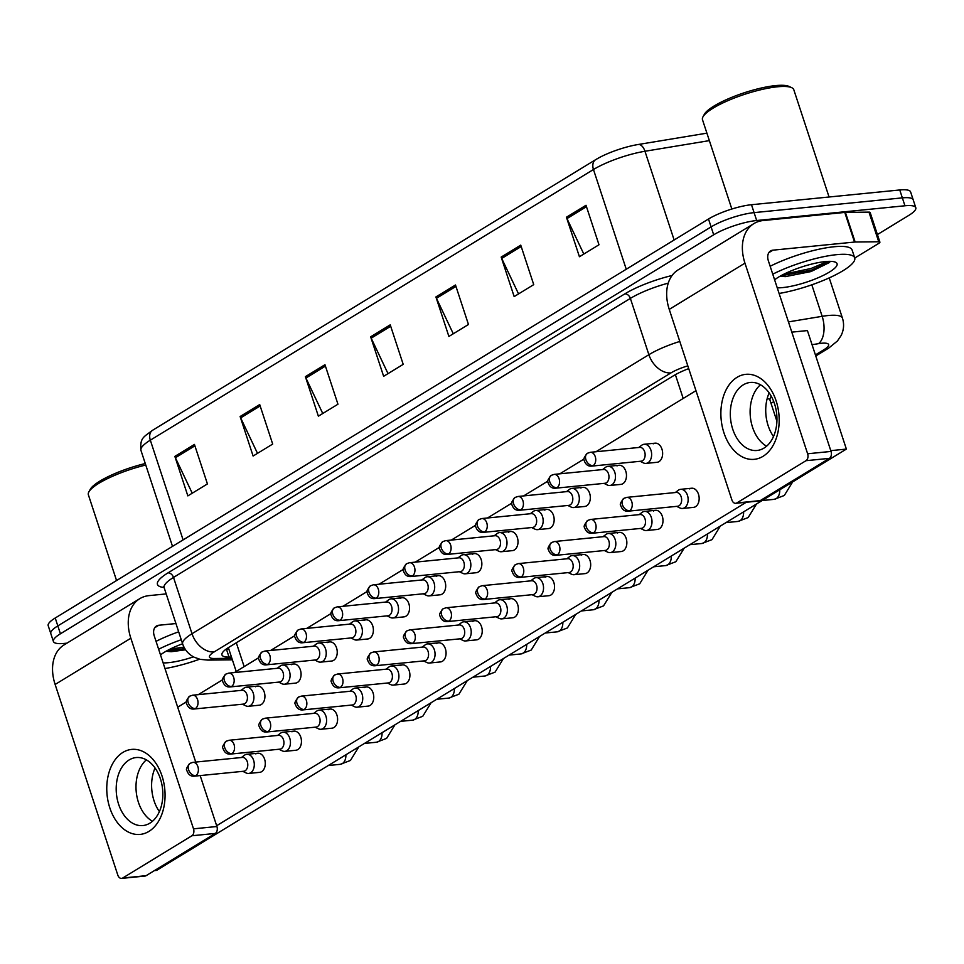 <?xml version="1.0" encoding="UTF-8"?>
<svg xmlns="http://www.w3.org/2000/svg" width="964" height="964" viewBox="0 0 964 964"><rect width="100%" height="100%" fill="white"/><g stroke="black" fill="none" stroke-linecap="round" stroke-linejoin="round"><path stroke-width="1.45" d="M771.007 403.314L773.767 401.627M66.938 643.157L64.251 643.422A32.041 7.314 -18.2 0 1 53.394 641.47A32.041 7.314 -18.2 0 1 60.419 633.794L713.685 234.806A32.041 7.314 -18.2 0 1 756.68 220.515L904.943 205.778L902.352 197.873A32.041 7.314 -18.2 0 1 913.197 199.825A32.041 7.314 -18.2 0 0 902.352 197.873L754.077 212.622L902.352 197.873L899.749 189.968A32.041 7.314 -18.2 0 1 910.606 191.92L915.8 207.73A32.041 7.314 -18.2 0 1 908.775 215.406L877.409 234.565M713.685 234.806L711.095 226.902A32.041 7.314 -18.2 0 1 754.077 212.622A32.041 7.314 -18.2 0 0 711.095 226.902L57.816 625.901L711.095 226.902L708.492 219.009A32.041 7.314 -18.2 0 1 751.486 204.717L899.749 189.968M53.394 641.47L50.803 633.577A32.041 7.314 -18.2 0 1 57.816 625.901A32.041 7.314 -18.2 0 0 50.803 633.577L48.2 625.672A32.041 7.314 -18.2 0 1 55.225 617.996L708.492 219.009M599.777 157.337L595.704 159.638A10.676 7.459 58.6 0 0 593.463 169.519L150.324 440.174A10.676 7.459 -121.4 0 1 152.553 430.293L595.704 159.638A10.676 7.459 58.6 0 1 595.969 159.482A35.029 8.001 -18.2 0 1 599.777 157.337A35.029 8.001 -18.2 0 1 638.204 144.504L706.913 133.153M520.741 245.133L533.731 284.633L514.161 296.599L501.172 257.087L520.741 245.133M586.004 205.272L598.993 244.772L579.424 256.737L566.434 217.225L586.004 205.272M324.964 364.705L337.954 404.217L318.373 416.171L305.383 376.671L324.964 364.705M259.702 404.567L272.692 444.067L253.11 456.032L240.12 416.52L259.702 404.567M194.439 444.428L207.429 483.928L187.847 495.894L174.858 456.382L194.439 444.428M455.49 284.995L468.468 324.494L448.899 336.448L435.909 296.948L455.49 284.995M390.227 324.844L403.205 364.356L383.636 376.309L370.646 336.81L390.227 324.844M388.022 373.634L371.188 338.171A8.543 5.965 -121.4 0 1 370.646 336.81M453.285 333.773L436.451 298.31A8.543 5.965 -121.4 0 1 435.909 296.948M192.234 493.207L175.4 457.743A8.543 5.965 -121.4 0 1 174.858 456.382M257.496 453.345L240.663 417.882A8.543 5.965 -121.4 0 1 240.12 416.52M322.759 413.484L305.925 378.033A8.543 5.965 -121.4 0 1 305.383 376.671M583.81 254.05L566.977 218.587A8.543 5.965 -121.4 0 1 566.434 217.225M518.548 293.912L501.714 258.448A8.543 5.965 -121.4 0 1 501.172 257.087M904.943 205.778A32.041 7.314 -18.2 0 1 915.8 207.73M688.718 368.609A32.041 7.314 161.8 0 0 673.306 375.876L228.974 647.254A32.041 7.314 161.8 0 0 221.949 654.93A32.041 7.314 161.8 0 0 229.034 657.099L231.468 657.074M228.866 649.17L226.444 649.206A32.041 7.314 -18.2 0 1 226.046 649.206M242.795 771.345L246.109 772.947A9.616 6.519 -95.7 0 0 248.688 773.441A9.616 6.519 -95.7 0 0 250.652 772.766A9.616 6.519 -95.7 0 0 253.604 760.283A9.616 6.519 -95.7 0 0 246.784 754.306A9.616 6.519 -95.7 0 0 244.808 754.981A9.616 6.519 -95.7 0 0 244.35 755.294L241.422 757.523M195.764 775.671A6.941 4.712 -95.7 0 1 194.342 776.165L243.735 771.248A6.941 4.712 -95.7 0 0 245.157 770.754A6.941 4.712 -95.7 0 0 247.29 761.753A6.941 4.712 -95.7 0 0 242.362 757.427L192.969 762.343L190.041 763.331A6.941 4.844 -121.4 0 0 188.583 769.754A6.941 4.844 58.6 0 0 195.764 775.671A6.941 4.712 -95.7 0 0 198.174 767.706A6.941 4.712 -95.7 0 0 192.969 762.343M242.434 704.202L245.748 705.805A9.616 6.519 -95.7 0 0 248.314 706.299A9.616 6.519 -95.7 0 0 253.243 693.152A9.616 6.519 -95.7 0 0 246.41 687.175A9.616 6.519 -95.7 0 0 243.988 688.163L241.06 690.393M195.403 708.54A6.941 4.712 -95.7 0 1 193.981 709.022L243.374 704.106A6.941 4.712 -95.7 0 0 244.796 703.624A6.941 4.712 -95.7 0 0 246.929 694.61A6.941 4.712 -95.7 0 0 242 690.296L192.607 695.213L189.667 696.189A6.941 4.844 -121.4 0 0 188.221 702.623A6.941 4.844 58.6 0 0 195.403 708.54A6.941 4.712 -95.7 0 0 197.813 700.563A6.941 4.712 -95.7 0 0 192.607 695.213M278.958 749.257L282.271 750.872A9.616 6.519 -95.7 0 0 284.838 751.354A9.616 6.519 -95.7 0 0 286.814 750.679A9.616 6.519 -95.7 0 0 289.766 738.207A9.616 6.519 -95.7 0 0 282.934 732.23A9.616 6.519 -95.7 0 0 280.97 732.905A9.616 6.519 -95.7 0 0 280.512 733.218L277.584 735.448M231.926 753.595A6.941 4.712 -95.7 0 1 230.492 754.077L279.897 749.161A6.941 4.712 -95.7 0 0 281.319 748.679A6.941 4.712 -95.7 0 0 283.452 739.665A6.941 4.712 -95.7 0 0 278.524 735.351L229.119 740.268L226.191 741.244A6.941 4.844 -121.4 0 0 224.733 747.678A6.941 4.844 58.6 0 0 231.926 753.595A6.941 4.712 -95.7 0 0 234.336 745.618A6.941 4.712 -95.7 0 0 229.119 740.268M315.108 727.181L318.421 728.784A9.616 6.519 -95.7 0 0 321 729.278A9.616 6.519 -95.7 0 0 322.964 728.603A9.616 6.519 -95.7 0 0 325.916 716.119A9.616 6.519 -95.7 0 0 319.096 710.143A9.616 6.519 -95.7 0 0 317.12 710.817A9.616 6.519 -95.7 0 0 316.662 711.131L313.734 713.36M268.076 731.507A6.941 4.712 -95.7 0 1 266.654 732.001L316.047 727.085A6.941 4.712 -95.7 0 0 317.469 726.591A6.941 4.712 -95.7 0 0 319.602 717.59A6.941 4.712 -95.7 0 0 314.674 713.264L265.281 718.18L262.353 719.168A6.941 4.844 -121.4 0 0 260.895 725.591A6.941 4.844 58.6 0 0 268.076 731.507A6.941 4.712 -95.7 0 0 270.486 723.542A6.941 4.712 -95.7 0 0 265.281 718.18M351.27 705.094L354.571 706.708A9.616 6.519 -95.7 0 0 357.15 707.19A9.616 6.519 -95.7 0 0 359.126 706.516A9.616 6.519 -95.7 0 0 362.066 694.044A9.616 6.519 -95.7 0 0 355.246 688.067A9.616 6.519 -95.7 0 0 353.282 688.742A9.616 6.519 -95.7 0 0 352.824 689.055L349.896 691.284M304.226 709.432A6.941 4.712 -95.7 0 1 302.804 709.914L352.209 704.997A6.941 4.712 -95.7 0 0 353.631 704.515A6.941 4.712 -95.7 0 0 355.764 695.502A6.941 4.712 -95.7 0 0 350.824 691.188L301.431 696.104L298.503 697.08A6.941 4.844 -121.4 0 0 297.045 703.515A6.941 4.844 58.6 0 0 304.226 709.432A6.941 4.712 -95.7 0 0 306.636 701.455A6.941 4.712 -95.7 0 0 301.431 696.104M387.42 683.006L390.733 684.621A9.616 6.519 -95.7 0 0 393.3 685.115A9.616 6.519 -95.7 0 0 395.276 684.44A9.616 6.519 -95.7 0 0 398.228 671.956A9.616 6.519 -95.7 0 0 391.408 665.979A9.616 6.519 -95.7 0 0 389.432 666.654A9.616 6.519 -95.7 0 0 388.974 666.968L386.046 669.197M340.388 687.344A6.941 4.712 -95.7 0 1 338.967 687.826L388.359 682.922A6.941 4.712 -95.7 0 0 389.781 682.428A6.941 4.712 -95.7 0 0 391.914 673.426A6.941 4.712 -95.7 0 0 386.986 669.1L337.593 674.017L334.653 675.005A6.941 4.844 -121.4 0 0 333.207 681.428A6.941 4.844 58.6 0 0 340.388 687.344A6.941 4.712 -95.7 0 0 342.798 679.379A6.941 4.712 -95.7 0 0 337.593 674.017M278.584 682.114L281.898 683.729A9.616 6.519 -95.7 0 0 284.476 684.223A9.616 6.519 -95.7 0 0 289.393 671.065A9.616 6.519 -95.7 0 0 282.572 665.088A9.616 6.519 -95.7 0 0 280.15 666.076L277.21 668.305M231.553 686.452A6.941 4.712 -95.7 0 1 230.131 686.934L279.524 682.03A6.941 4.712 -95.7 0 0 280.946 681.536A6.941 4.712 -95.7 0 0 283.079 672.535A6.941 4.712 -95.7 0 0 278.15 668.209L228.757 673.125L225.829 674.113A6.941 4.844 -121.4 0 0 224.371 680.536A6.941 4.844 58.6 0 0 231.553 686.452A6.941 4.712 -95.7 0 0 233.963 678.487A6.941 4.712 -95.7 0 0 228.757 673.125M314.746 660.039L318.06 661.641A9.616 6.519 -95.7 0 0 320.626 662.135A9.616 6.519 -95.7 0 0 325.555 648.989A9.616 6.519 -95.7 0 0 318.723 643.012A9.616 6.519 -95.7 0 0 316.3 644L313.372 646.229M267.715 664.365A6.941 4.712 -95.7 0 1 266.281 664.859L315.686 659.942A6.941 4.712 -95.7 0 0 317.108 659.46A6.941 4.712 -95.7 0 0 319.241 650.447A6.941 4.712 -95.7 0 0 314.312 646.133L264.907 651.049L261.979 652.026A6.941 4.844 -121.4 0 0 260.521 658.46A6.941 4.844 58.6 0 0 267.715 664.365A6.941 4.712 -95.7 0 0 270.125 656.4A6.941 4.712 -95.7 0 0 264.907 651.049M350.896 637.951L354.21 639.566A9.616 6.519 -95.7 0 0 356.788 640.048A9.616 6.519 -95.7 0 0 361.705 626.901A9.616 6.519 -95.7 0 0 354.885 620.924A9.616 6.519 -95.7 0 0 352.45 621.913L349.522 624.142M303.865 642.289A6.941 4.712 -95.7 0 1 302.443 642.771L351.836 637.867A6.941 4.712 -95.7 0 0 353.258 637.373A6.941 4.712 -95.7 0 0 355.391 628.359A6.941 4.712 -95.7 0 0 350.462 624.045L301.069 628.962L298.141 629.95A6.941 4.844 -121.4 0 0 296.683 636.373A6.941 4.844 58.6 0 0 303.865 642.289A6.941 4.712 -95.7 0 0 306.275 634.324A6.941 4.712 -95.7 0 0 301.069 628.962M148.902 831.414A42.717 28.992 84.3 0 1 109.812 807.856A42.717 28.992 84.3 0 1 122.922 752.402A42.717 28.992 84.3 0 1 162.012 775.96A42.717 28.992 84.3 0 1 148.902 831.414M129.128 759.945A34.174 23.196 -95.7 0 0 117.259 799.168A34.174 23.196 -95.7 0 0 142.901 825.558A34.174 23.196 -95.7 0 0 149.902 823.148A34.174 23.196 -95.7 0 0 161.771 783.925A34.174 23.196 -95.7 0 0 136.129 757.547A34.174 23.196 -95.7 0 0 129.128 759.945M152.469 821.28A34.174 23.196 84.3 0 1 136.237 791.878A34.174 23.196 84.3 0 1 146.359 759.849A34.174 23.196 84.3 0 0 136.237 791.878A34.174 23.196 84.3 0 0 152.469 821.28M166.206 593.908L149.059 595.619A42.717 29.812 58.6 0 0 139.792 598.668A42.717 29.812 58.6 0 0 130.839 638.228L193.511 828.835L216.912 826.51L200.175 775.574M139.792 598.668L64.082 644.904A42.717 29.812 58.6 0 0 55.129 684.464L117.801 875.071A5.338 3.627 -95.7 0 0 121.597 878.397A5.338 3.627 -95.7 0 0 122.693 878.023L146.094 875.686A5.338 3.627 84.3 0 1 145.01 876.059L121.597 878.397M216.912 826.51A5.338 3.627 84.3 0 1 215.273 833.438L191.872 835.764L122.693 878.023M191.872 835.764A5.338 3.627 -95.7 0 0 193.511 828.835M215.273 833.438L146.094 875.686M195.728 762.066L154.252 635.903A10.676 7.459 -121.4 0 1 156.481 626.01A10.676 7.459 -121.4 0 1 158.807 625.25L175.942 623.539M763.018 456.334A42.717 28.992 84.3 0 1 723.928 432.776A42.717 28.992 84.3 0 1 737.038 377.334A42.717 28.992 84.3 0 1 776.128 400.891A42.717 28.992 84.3 0 1 763.018 456.334M743.244 384.865A34.174 23.196 -95.7 0 0 731.375 424.1A34.174 23.196 -95.7 0 0 757.017 450.477A34.174 23.196 -95.7 0 0 764.018 448.079A34.174 23.196 -95.7 0 0 775.887 408.857A34.174 23.196 -95.7 0 0 750.245 382.467A34.174 23.196 -95.7 0 0 743.244 384.865M766.585 446.199A34.174 23.196 84.3 0 1 750.354 416.797A34.174 23.196 84.3 0 1 760.476 384.781A34.174 23.196 84.3 0 0 750.354 416.797A34.174 23.196 84.3 0 0 766.585 446.199M855.14 242.012A5.338 1.217 161.8 0 0 854.514 242.06L844.777 212.429A5.338 1.217 -18.2 0 1 845.404 212.393L855.14 242.012L878.722 241.759A5.338 1.217 161.8 0 1 879.903 242.121A5.338 1.217 161.8 0 1 878.734 243.398L854.755 258.039M844.777 212.429L763.175 220.539A42.717 29.812 58.6 0 0 753.908 223.6A42.717 29.812 58.6 0 0 744.955 263.148L807.627 453.767L831.028 451.429L768.368 260.822A10.676 7.459 -121.4 0 1 770.598 250.929A10.676 7.459 -121.4 0 1 772.923 250.17L854.514 242.06M845.404 212.393L868.974 212.128A5.338 1.217 -18.2 0 1 870.155 212.49L879.903 242.121M753.908 223.6L678.198 269.836A42.717 29.812 58.6 0 0 669.245 309.384L731.917 500.003A5.338 3.627 -95.7 0 0 735.713 503.316A5.338 3.627 -95.7 0 0 736.809 502.943L760.21 500.617A5.338 3.627 84.3 0 1 759.126 500.991L735.713 503.316M831.028 451.429A5.338 3.627 84.3 0 1 829.389 458.37L805.988 460.696L736.809 502.943M805.988 460.696A5.338 3.627 -95.7 0 0 807.627 453.767M829.389 458.37L760.21 500.617M199.596 659.219A53.394 12.195 -18.2 0 1 164.977 668.546M166.049 651.242L171.182 651.724L185.57 649.796M193.463 656.858A34.812 7.953 -18.2 0 1 168.604 662.666A34.812 7.953 -18.2 0 1 163.121 662.895M160.494 654.905A34.812 7.953 -18.2 0 1 182.594 643.783M116.56 580.533L88.375 494.809A48.055 10.978 -18.2 0 1 88.845 491.941L90.206 489.423A45.923 10.483 -18.2 0 1 145.275 463.539M88.845 491.941A48.055 10.978 -18.2 0 1 145.757 465.022M156.035 641.349A53.394 12.195 -18.2 0 1 178.665 631.818M158.638 649.254A53.394 12.195 -18.2 0 1 181.268 639.722M169.929 649.182L183.955 647.085M166.639 650.917L184.787 648.579M772.754 274.174A53.394 12.195 -18.2 0 1 836.631 254.665A53.394 12.195 -18.2 0 1 854.719 257.918A53.394 12.195 -18.2 0 1 831.317 276.921A53.394 12.195 -18.2 0 1 779.093 293.466M770.152 266.269A53.394 12.195 -18.2 0 1 834.029 246.76A53.394 12.195 -18.2 0 1 852.116 250.013L854.719 257.918M731.845 209.019L702.491 119.729A48.055 10.978 -18.2 0 1 702.961 116.861A48.055 10.978 -18.2 0 1 732.182 98.87A48.055 10.978 -18.2 0 1 777.514 86.784A48.055 10.978 -18.2 0 1 791.721 87.688A48.055 10.978 -18.2 0 1 793.794 89.712L829.064 197.005M702.961 116.861L704.322 114.355A45.923 10.483 -18.2 0 1 732.242 97.159A45.923 10.483 -18.2 0 1 775.562 85.603A45.923 10.483 -18.2 0 1 789.13 86.471L791.721 87.688M780.165 276.174L785.299 276.644L811.001 271.559L829.414 262.521L830.305 261.352M774.61 279.825A34.812 7.953 -18.2 0 1 825.268 261.593A34.812 7.953 -18.2 0 1 835.571 262.244A34.812 7.953 -18.2 0 1 822.533 275.764A34.812 7.953 -18.2 0 1 782.72 287.585A34.812 7.953 -18.2 0 1 777.237 287.814M784.045 274.113L811.013 268.498L827.69 261.413M780.756 275.837L811.531 270.065L830.125 261.666M653.158 443.85A9.616 6.519 84.3 0 1 655.122 443.175A9.616 6.519 84.3 0 1 662.34 450.598A9.616 6.519 84.3 0 1 659.002 461.623A9.616 6.519 84.3 0 1 657.026 462.298L646.025 463.395A9.616 6.519 -95.7 0 0 650.953 450.248A9.616 6.519 -95.7 0 0 644.121 444.271A9.616 6.519 -95.7 0 0 641.699 445.26L638.771 447.489M616.996 465.937A9.616 6.519 84.3 0 1 618.972 465.263A9.616 6.519 84.3 0 1 626.178 472.673A9.616 6.519 84.3 0 1 622.84 483.711A9.616 6.519 84.3 0 1 620.876 484.386L609.875 485.482A9.616 6.519 -95.7 0 0 614.791 472.324A9.616 6.519 -95.7 0 0 607.971 466.347A9.616 6.519 -95.7 0 0 605.537 467.335L602.608 469.564M580.846 488.013A9.616 6.519 84.3 0 1 582.81 487.338A9.616 6.519 84.3 0 1 590.028 494.761A9.616 6.519 84.3 0 1 586.69 505.787A9.616 6.519 84.3 0 1 584.714 506.462L573.713 507.558A9.616 6.519 -95.7 0 0 578.641 494.412A9.616 6.519 -95.7 0 0 571.809 488.435A9.616 6.519 -95.7 0 0 569.387 489.423L566.458 491.652M544.684 510.101A9.616 6.519 84.3 0 1 546.66 509.426A9.616 6.519 84.3 0 1 553.866 516.849A9.616 6.519 84.3 0 1 550.528 527.874A9.616 6.519 84.3 0 1 548.564 528.549L537.563 529.646A9.616 6.519 -95.7 0 0 542.479 516.487A9.616 6.519 -95.7 0 0 535.659 510.522A9.616 6.519 -95.7 0 0 533.237 511.498L530.296 513.728M508.534 532.176A9.616 6.519 84.3 0 1 510.51 531.501A9.616 6.519 84.3 0 1 517.716 538.924A9.616 6.519 84.3 0 1 514.378 549.962A9.616 6.519 84.3 0 1 512.402 550.637L501.401 551.721A9.616 6.519 -95.7 0 0 506.329 538.575A9.616 6.519 -95.7 0 0 499.497 532.598A9.616 6.519 -95.7 0 0 497.075 533.586L494.146 535.815M689.682 488.905A9.616 6.519 84.3 0 1 691.646 488.23A9.616 6.519 84.3 0 1 698.864 495.653A9.616 6.519 84.3 0 1 695.526 506.69A9.616 6.519 84.3 0 1 693.55 507.365L682.548 508.45A9.616 6.519 -95.7 0 0 684.512 507.775A9.616 6.519 -95.7 0 0 687.465 495.303A9.616 6.519 -95.7 0 0 680.644 489.326A9.616 6.519 -95.7 0 0 678.668 490.001A9.616 6.519 -95.7 0 0 678.222 490.315L675.282 492.544M653.52 510.992A9.616 6.519 84.3 0 1 655.496 510.318A9.616 6.519 84.3 0 1 662.702 517.74A9.616 6.519 84.3 0 1 659.364 528.766A9.616 6.519 84.3 0 1 657.4 529.441L646.386 530.537A9.616 6.519 -95.7 0 0 648.362 529.863A9.616 6.519 -95.7 0 0 651.315 517.391A9.616 6.519 -95.7 0 0 644.494 511.414A9.616 6.519 -95.7 0 0 642.518 512.089A9.616 6.519 -95.7 0 0 642.06 512.39L639.132 514.619M617.37 533.068A9.616 6.519 84.3 0 1 619.334 532.393A9.616 6.519 84.3 0 1 626.552 539.816A9.616 6.519 84.3 0 1 623.214 550.854A9.616 6.519 84.3 0 1 621.238 551.529L610.236 552.613A9.616 6.519 -95.7 0 0 612.212 551.938A9.616 6.519 -95.7 0 0 615.153 539.466A9.616 6.519 -95.7 0 0 608.332 533.49A9.616 6.519 -95.7 0 0 606.368 534.164A9.616 6.519 -95.7 0 0 605.91 534.478L602.982 536.707M581.208 555.156A9.616 6.519 84.3 0 1 583.184 554.481A9.616 6.519 84.3 0 1 590.39 561.904A9.616 6.519 84.3 0 1 587.052 572.929A9.616 6.519 84.3 0 1 585.088 573.604L574.086 574.701A9.616 6.519 -95.7 0 0 576.05 574.026A9.616 6.519 -95.7 0 0 579.003 561.554A9.616 6.519 -95.7 0 0 572.182 555.577A9.616 6.519 -95.7 0 0 570.206 556.252A9.616 6.519 -95.7 0 0 569.748 556.553L566.82 558.783M545.058 577.231A9.616 6.519 84.3 0 1 547.022 576.556A9.616 6.519 84.3 0 1 554.24 583.979A9.616 6.519 84.3 0 1 550.902 595.017A9.616 6.519 84.3 0 1 548.926 595.692L537.924 596.776A9.616 6.519 -95.7 0 0 539.9 596.101A9.616 6.519 -95.7 0 0 542.853 583.63A9.616 6.519 -95.7 0 0 536.02 577.653A9.616 6.519 -95.7 0 0 534.056 578.328A9.616 6.519 -95.7 0 0 533.598 578.641L530.67 580.87M472.384 554.264A9.616 6.519 84.3 0 1 474.348 553.589A9.616 6.519 84.3 0 1 481.566 561.012A9.616 6.519 84.3 0 1 478.228 572.038A9.616 6.519 84.3 0 1 476.252 572.712L465.251 573.809A9.616 6.519 -95.7 0 0 470.167 560.662A9.616 6.519 -95.7 0 0 463.347 554.686A9.616 6.519 -95.7 0 0 460.925 555.662L457.984 557.891M436.222 576.339A9.616 6.519 84.3 0 1 438.198 575.665A9.616 6.519 84.3 0 1 445.404 583.087A9.616 6.519 84.3 0 1 442.066 594.125A9.616 6.519 84.3 0 1 440.102 594.8L429.088 595.885A9.616 6.519 -95.7 0 0 434.017 582.738A9.616 6.519 -95.7 0 0 427.197 576.761A9.616 6.519 -95.7 0 0 424.763 577.749L421.834 579.979M400.072 598.427A9.616 6.519 84.3 0 1 402.036 597.752A9.616 6.519 84.3 0 1 409.254 605.175A9.616 6.519 84.3 0 1 405.916 616.201A9.616 6.519 84.3 0 1 403.94 616.876L392.938 617.972A9.616 6.519 -95.7 0 0 397.867 604.826A9.616 6.519 -95.7 0 0 391.035 598.849A9.616 6.519 -95.7 0 0 388.613 599.825L385.684 602.066M508.896 599.319A9.616 6.519 84.3 0 1 510.872 598.644A9.616 6.519 84.3 0 1 518.078 606.067A9.616 6.519 84.3 0 1 514.74 617.093A9.616 6.519 84.3 0 1 512.776 617.767L501.774 618.864A9.616 6.519 -95.7 0 0 503.738 618.189A9.616 6.519 -95.7 0 0 506.69 605.717A9.616 6.519 -95.7 0 0 499.87 599.741A9.616 6.519 -95.7 0 0 497.894 600.415A9.616 6.519 -95.7 0 0 497.436 600.729L494.508 602.958M472.746 621.394A9.616 6.519 84.3 0 1 474.722 620.72A9.616 6.519 84.3 0 1 481.928 628.142A9.616 6.519 84.3 0 1 478.59 639.18A9.616 6.519 84.3 0 1 476.614 639.855L465.612 640.952A9.616 6.519 -95.7 0 0 467.588 640.265A9.616 6.519 -95.7 0 0 470.54 627.793A9.616 6.519 -95.7 0 0 463.708 621.816A9.616 6.519 -95.7 0 0 461.744 622.491A9.616 6.519 -95.7 0 0 461.286 622.804L458.358 625.034M363.91 620.503A9.616 6.519 84.3 0 1 365.886 619.828A9.616 6.519 84.3 0 1 373.092 627.251A9.616 6.519 84.3 0 1 369.754 638.289A9.616 6.519 84.3 0 1 367.79 638.963L356.788 640.048M327.76 642.59A9.616 6.519 84.3 0 1 329.724 641.916A9.616 6.519 84.3 0 1 336.942 649.338A9.616 6.519 84.3 0 1 333.604 660.364A9.616 6.519 84.3 0 1 331.628 661.039L320.626 662.135M291.598 664.666A9.616 6.519 84.3 0 1 293.574 663.991A9.616 6.519 84.3 0 1 300.78 671.414A9.616 6.519 84.3 0 1 297.442 682.452A9.616 6.519 84.3 0 1 295.478 683.127L284.476 684.223M400.434 665.558A9.616 6.519 84.3 0 1 402.41 664.883A9.616 6.519 84.3 0 1 409.616 672.306A9.616 6.519 84.3 0 1 406.278 683.343A9.616 6.519 84.3 0 1 404.314 684.018L393.3 685.115M364.284 687.645A9.616 6.519 84.3 0 1 366.248 686.971A9.616 6.519 84.3 0 1 373.466 694.393A9.616 6.519 84.3 0 1 370.128 705.419A9.616 6.519 84.3 0 1 368.152 706.094L357.15 707.19M328.122 709.721A9.616 6.519 84.3 0 1 330.098 709.046A9.616 6.519 84.3 0 1 337.304 716.469A9.616 6.519 84.3 0 1 333.966 727.507A9.616 6.519 84.3 0 1 332.002 728.182L321 729.278M291.972 731.809A9.616 6.519 84.3 0 1 293.936 731.134A9.616 6.519 84.3 0 1 301.154 738.557A9.616 6.519 84.3 0 1 297.816 749.582A9.616 6.519 84.3 0 1 295.84 750.257L284.838 751.354M436.584 643.482A9.616 6.519 84.3 0 1 438.56 642.807A9.616 6.519 84.3 0 1 445.778 650.23A9.616 6.519 84.3 0 1 442.44 661.256A9.616 6.519 84.3 0 1 440.464 661.931L429.462 663.027A9.616 6.519 -95.7 0 0 431.426 662.352A9.616 6.519 -95.7 0 0 434.378 649.881A9.616 6.519 -95.7 0 0 427.558 643.904A9.616 6.519 -95.7 0 0 425.582 644.579A9.616 6.519 -95.7 0 0 425.136 644.892L422.196 647.121M255.448 686.754A9.616 6.519 84.3 0 1 257.424 686.079A9.616 6.519 84.3 0 1 264.63 693.502A9.616 6.519 84.3 0 1 261.292 704.527A9.616 6.519 84.3 0 1 259.316 705.202L248.314 706.299M255.809 753.896A9.616 6.519 84.3 0 1 257.786 753.221A9.616 6.519 84.3 0 1 264.992 760.632A9.616 6.519 84.3 0 1 261.654 771.67A9.616 6.519 84.3 0 1 259.69 772.345L248.688 773.441M773.514 436.523A34.174 23.196 84.3 0 1 769.164 392.902M159.397 811.604A34.174 23.196 84.3 0 1 155.059 767.983M846.38 449.091L830.775 450.646L791.806 332.134L807.41 330.58L846.38 449.091L156.566 870.408L154.409 870.613M746.244 502.268L216.659 825.714M177.689 707.202L186.353 701.913M198.247 694.646L222.503 679.837M234.409 672.559L258.665 657.749M270.559 650.483L294.815 635.674M306.721 628.395L330.977 613.586M342.871 606.32L367.127 591.51M379.033 584.232L403.277 569.423M415.183 562.157L439.439 547.335M451.333 540.069L475.589 525.26M487.495 517.993L511.751 503.172M523.645 495.906L547.901 481.096M559.807 473.83L584.063 459.009M595.957 451.742L695.972 390.661M376.538 665.256A6.941 4.712 -95.7 0 1 375.117 665.75L424.509 660.834A6.941 4.712 -95.7 0 0 425.943 660.352A6.941 4.712 -95.7 0 0 428.064 651.339A6.941 4.712 -95.7 0 0 423.136 647.025L373.743 651.941L370.815 652.917A6.941 4.844 -121.4 0 0 369.357 659.352A6.941 4.844 58.6 0 0 376.538 665.256A6.941 4.712 -95.7 0 0 378.948 657.291A6.941 4.712 -95.7 0 0 373.743 651.941M423.57 660.93L426.883 662.533A9.616 6.519 -95.7 0 0 429.462 663.027M412.7 643.181A6.941 4.712 -95.7 0 1 411.279 643.663L460.672 638.758A6.941 4.712 -95.7 0 0 462.093 638.264A6.941 4.712 -95.7 0 0 464.226 629.251A6.941 4.712 -95.7 0 0 459.298 624.937L409.905 629.854L406.965 630.842A6.941 4.844 -121.4 0 0 405.519 637.264A6.941 4.844 58.6 0 0 412.7 643.181A6.941 4.712 -95.7 0 0 415.11 635.216A6.941 4.712 -95.7 0 0 409.905 629.854M459.732 638.843L463.045 640.457A9.616 6.519 -95.7 0 0 465.612 640.952M448.85 621.093A6.941 4.712 -95.7 0 1 447.429 621.587L496.822 616.671A6.941 4.712 -95.7 0 0 498.243 616.189A6.941 4.712 -95.7 0 0 500.376 607.175A6.941 4.712 -95.7 0 0 495.448 602.862L446.055 607.778L443.127 608.754A6.941 4.844 -121.4 0 0 441.669 615.189A6.941 4.844 58.6 0 0 448.85 621.093A6.941 4.712 -95.7 0 0 451.26 613.128A6.941 4.712 -95.7 0 0 446.055 607.778M495.882 616.767L499.195 618.37A9.616 6.519 -95.7 0 0 501.774 618.864M340.015 620.201A6.941 4.712 -95.7 0 1 338.593 620.696L387.998 615.779A6.941 4.712 -95.7 0 0 389.42 615.297A6.941 4.712 -95.7 0 0 391.553 606.284A6.941 4.712 -95.7 0 0 386.624 601.97L337.219 606.874L334.291 607.862A6.941 4.844 -121.4 0 0 332.833 614.297A6.941 4.844 58.6 0 0 340.015 620.201A6.941 4.712 -95.7 0 0 342.437 612.236A6.941 4.712 -95.7 0 0 337.219 606.874M387.058 615.876L390.372 617.478A9.616 6.519 -95.7 0 0 392.938 617.972M376.177 598.126A6.941 4.712 -95.7 0 1 374.755 598.608L424.148 593.704A6.941 4.712 -95.7 0 0 425.57 593.209A6.941 4.712 -95.7 0 0 427.703 584.196A6.941 4.712 -95.7 0 0 422.774 579.882L373.381 584.799L370.441 585.787A6.941 4.844 -121.4 0 0 368.995 592.209A6.941 4.844 58.6 0 0 376.177 598.126A6.941 4.712 -95.7 0 0 378.587 590.161A6.941 4.712 -95.7 0 0 373.381 584.799M423.208 593.788L426.522 595.403A9.616 6.519 -95.7 0 0 429.088 595.885M412.327 576.038A6.941 4.712 -95.7 0 1 410.905 576.532L460.298 571.616A6.941 4.712 -95.7 0 0 461.732 571.134A6.941 4.712 -95.7 0 0 463.853 562.12A6.941 4.712 -95.7 0 0 458.924 557.807L409.531 562.711L406.603 563.699A6.941 4.844 -121.4 0 0 405.145 570.122A6.941 4.844 58.6 0 0 412.327 576.038A6.941 4.712 -95.7 0 0 414.737 568.073A6.941 4.712 -95.7 0 0 409.531 562.711M459.358 571.712L462.672 573.315A9.616 6.519 -95.7 0 0 465.251 573.809M485.013 599.018A6.941 4.712 -95.7 0 1 483.579 599.5L532.984 594.595A6.941 4.712 -95.7 0 0 534.405 594.101A6.941 4.712 -95.7 0 0 536.538 585.088A6.941 4.712 -95.7 0 0 531.61 580.774L482.205 585.69L479.277 586.678A6.941 4.844 -121.4 0 0 477.819 593.101A6.941 4.844 58.6 0 0 485.013 599.018A6.941 4.712 -95.7 0 0 487.423 591.053A6.941 4.712 -95.7 0 0 482.205 585.69M532.044 594.68L535.357 596.294A9.616 6.519 -95.7 0 0 537.924 596.776M521.163 576.93A6.941 4.712 -95.7 0 1 519.741 577.424L569.134 572.508A6.941 4.712 -95.7 0 0 570.555 572.026A6.941 4.712 -95.7 0 0 572.688 563.012A6.941 4.712 -95.7 0 0 567.76 558.698L518.367 563.603L515.439 564.591A6.941 4.844 -121.4 0 0 513.981 571.025A6.941 4.844 58.6 0 0 521.163 576.93A6.941 4.712 -95.7 0 0 523.572 568.965A6.941 4.712 -95.7 0 0 518.367 563.603M568.194 572.604L571.507 574.207A9.616 6.519 -95.7 0 0 574.086 574.701M557.312 554.854A6.941 4.712 -95.7 0 1 555.891 555.336L605.296 550.432A6.941 4.712 -95.7 0 0 606.718 549.938A6.941 4.712 -95.7 0 0 608.85 540.924A6.941 4.712 -95.7 0 0 603.91 536.611L554.517 541.527L551.589 542.515A6.941 4.844 -121.4 0 0 550.131 548.938A6.941 4.844 58.6 0 0 557.312 554.854A6.941 4.712 -95.7 0 0 559.723 546.889A6.941 4.712 -95.7 0 0 554.517 541.527M604.356 550.516L607.657 552.131A9.616 6.519 -95.7 0 0 610.236 552.613M593.475 532.767A6.941 4.712 -95.7 0 1 592.053 533.261L641.446 528.344A6.941 4.712 -95.7 0 0 642.868 527.862A6.941 4.712 -95.7 0 0 645 518.849A6.941 4.712 -95.7 0 0 640.072 514.535L590.679 519.439L587.739 520.427A6.941 4.844 -121.4 0 0 586.293 526.85A6.941 4.844 58.6 0 0 593.475 532.767A6.941 4.712 -95.7 0 0 595.885 524.802A6.941 4.712 -95.7 0 0 590.679 519.439M640.506 528.441L643.819 530.043A9.616 6.519 -95.7 0 0 646.386 530.537M767.115 398.867A9.616 2.193 -18.2 0 1 769.754 399.494L776.912 421.256M629.625 510.691A6.941 4.712 -95.7 0 1 628.203 511.173L677.596 506.269A6.941 4.712 -95.7 0 0 679.03 505.775A6.941 4.712 -95.7 0 0 681.15 496.761A6.941 4.712 -95.7 0 0 676.222 492.447L626.829 497.364L623.901 498.34A6.941 4.844 -121.4 0 0 622.443 504.774A6.941 4.844 58.6 0 0 629.625 510.691A6.941 4.712 -95.7 0 0 632.035 502.726A6.941 4.712 -95.7 0 0 626.829 497.364M676.656 506.353L679.969 507.968A9.616 6.519 -95.7 0 0 682.548 508.45M448.489 553.963A6.941 4.712 -95.7 0 1 447.067 554.445L496.46 549.54A6.941 4.712 -95.7 0 0 497.882 549.046A6.941 4.712 -95.7 0 0 500.015 540.033A6.941 4.712 -95.7 0 0 495.086 535.719L445.693 540.635L442.753 541.611A6.941 4.844 -121.4 0 0 441.307 548.046A6.941 4.844 58.6 0 0 448.489 553.963A6.941 4.712 -95.7 0 0 450.899 545.998A6.941 4.712 -95.7 0 0 445.693 540.635M495.52 549.625L498.834 551.239A9.616 6.519 -95.7 0 0 501.401 551.721M484.639 531.875A6.941 4.712 -95.7 0 1 483.217 532.369L532.61 527.453A6.941 4.712 -95.7 0 0 534.032 526.971A6.941 4.712 -95.7 0 0 536.165 517.957A6.941 4.712 -95.7 0 0 531.236 513.643L481.843 518.548L478.915 519.536A6.941 4.844 -121.4 0 0 477.457 525.958A6.941 4.844 58.6 0 0 484.639 531.875A6.941 4.712 -95.7 0 0 487.049 523.91A6.941 4.712 -95.7 0 0 481.843 518.548M531.67 527.549L534.984 529.152A9.616 6.519 -95.7 0 0 537.563 529.646M520.801 509.799A6.941 4.712 -95.7 0 1 519.367 510.281L568.772 505.377A6.941 4.712 -95.7 0 0 570.194 504.883A6.941 4.712 -95.7 0 0 572.327 495.87A6.941 4.712 -95.7 0 0 567.398 491.556L517.993 496.472L515.065 497.448A6.941 4.844 -121.4 0 0 513.619 503.883A6.941 4.844 58.6 0 0 520.801 509.799A6.941 4.712 -95.7 0 0 523.211 501.834A6.941 4.712 -95.7 0 0 517.993 496.472M567.832 505.461L571.146 507.076A9.616 6.519 -95.7 0 0 573.713 507.558M556.951 487.712A6.941 4.712 -95.7 0 1 555.529 488.206L604.922 483.289A6.941 4.712 -95.7 0 0 606.344 482.807A6.941 4.712 -95.7 0 0 608.477 473.794A6.941 4.712 -95.7 0 0 603.548 469.48L554.155 474.384L551.227 475.373A6.941 4.844 -121.4 0 0 549.769 481.795A6.941 4.844 58.6 0 0 556.951 487.712A6.941 4.712 -95.7 0 0 559.361 479.747A6.941 4.712 -95.7 0 0 554.155 474.384M603.982 483.386L607.296 484.988A9.616 6.519 -95.7 0 0 609.875 485.482M593.101 465.636A6.941 4.712 -95.7 0 1 591.679 466.118L641.084 461.202A6.941 4.712 -95.7 0 0 642.506 460.72A6.941 4.712 -95.7 0 0 644.639 451.706A6.941 4.712 -95.7 0 0 639.71 447.392L590.305 452.309L587.377 453.285A6.941 4.844 -121.4 0 0 585.919 459.72A6.941 4.844 58.6 0 0 593.101 465.636A6.941 4.712 -95.7 0 0 595.523 457.671A6.941 4.712 -95.7 0 0 590.305 452.309M640.144 461.298L643.458 462.913A9.616 6.519 -95.7 0 0 646.025 463.395M236.313 642.771L244.145 666.618M675.378 374.671L683.199 398.457M183.1 539.888L150.324 440.174A42.717 9.748 161.8 0 0 140.961 450.417C139.852 437.74 143.443 437.246 152.553 430.293A10.676 7.459 -121.4 0 1 152.818 430.137M638.204 144.504A10.676 5.844 80.6 0 1 644.964 151.264A42.717 9.748 161.8 0 0 593.463 169.519L626.251 269.233M709.359 140.624L644.964 151.264L674.137 239.988M55.225 617.996L60.419 633.794M751.486 204.717L756.68 220.515M390.685 326.266L371.188 338.171M325.422 366.115L305.925 378.033M260.16 405.977L240.663 417.882M194.897 445.838L175.4 457.743M455.948 286.404L436.451 298.31M521.211 246.543L501.714 258.448M586.474 206.682L566.977 218.587M815.411 354.909L823.979 349.679A21.353 4.88 161.8 0 0 821.424 343.268A21.353 4.88 161.8 0 0 818.508 343.654L812.062 344.714M788.444 321.892L822.159 316.325A42.717 9.748 -18.2 0 1 827.98 315.541A42.717 9.748 -18.2 0 1 842.452 318.144L829.221 277.885M811.809 284.814L822.159 316.325A21.353 11.688 80.6 0 1 818.508 343.654M164.097 587.51A48.055 10.978 -18.2 0 1 167.989 572.881L624.853 293.851A48.055 10.978 -18.2 0 1 672.065 275.499M164.145 587.666L182.654 643.964A42.717 9.748 -18.2 0 1 192.017 633.734L173.508 577.436A42.717 9.748 161.8 0 0 164.145 587.666L163.35 586.498L164.049 586.751M687.814 365.862A21.353 4.88 161.8 0 0 670.98 372.899L214.129 651.929A21.353 14.906 -121.4 0 1 192.017 633.734L648.88 354.704L630.372 298.406L173.508 577.436A5.338 3.723 58.6 0 0 167.989 572.881M670.98 372.899A21.353 14.906 -121.4 0 1 648.88 354.704A42.717 9.748 -18.2 0 1 679.789 341.449M668.245 283.139A42.717 9.748 161.8 0 0 630.372 298.406A5.338 3.723 58.6 0 0 624.853 293.851M214.129 651.929A21.353 4.88 161.8 0 0 214.165 658.496L231.866 658.304M214.165 658.496A21.353 16.87 89.4 0 1 207.911 660.099L232.372 659.834M815.773 355.993L828.618 348.161A21.353 14.906 -121.4 0 1 823.979 349.679M226.444 649.206L229.034 657.099M358.801 746.883L350.45 760.451L340.292 764.319A9.616 6.519 -95.7 0 0 342.268 763.645A9.616 6.519 -95.7 0 0 342.63 763.404A9.616 6.519 -95.7 0 0 345.883 754.776M394.951 724.795L386.612 738.376L376.454 742.244A9.616 6.519 -95.7 0 0 378.418 741.569A9.616 6.519 -95.7 0 0 378.792 741.328A9.616 6.519 -95.7 0 0 382.045 732.688M431.113 702.72L422.762 716.288L412.604 720.156A9.616 6.519 -95.7 0 0 414.58 719.481A9.616 6.519 -95.7 0 0 414.942 719.24A9.616 6.519 -95.7 0 0 418.195 710.601M467.263 680.632L458.912 694.213L448.766 698.081A9.616 6.519 -95.7 0 0 450.73 697.406A9.616 6.519 -95.7 0 0 451.092 697.165A9.616 6.519 -95.7 0 0 454.357 688.525M503.425 658.557L495.074 672.125L484.916 675.993A9.616 6.519 -95.7 0 0 486.892 675.318A9.616 6.519 -95.7 0 0 487.254 675.077A9.616 6.519 -95.7 0 0 490.507 666.437M130.839 638.228L55.129 684.464M158.807 625.25L154.746 627.721M744.955 263.148L669.245 309.384M772.923 250.17L768.862 252.652M878.722 241.759L868.974 212.128M539.575 636.469L531.224 650.049L521.078 653.917A9.616 6.519 -95.7 0 0 523.042 653.243A9.616 6.519 -95.7 0 0 523.404 653.002A9.616 6.519 -95.7 0 0 526.657 644.362M575.737 614.393L567.386 627.962L557.228 631.83A9.616 6.519 -95.7 0 0 559.204 631.155A9.616 6.519 -95.7 0 0 559.566 630.914A9.616 6.519 -95.7 0 0 562.819 622.274M611.887 592.306L603.536 605.886L593.378 609.754A9.616 6.519 -95.7 0 0 595.354 609.079A9.616 6.519 -95.7 0 0 595.716 608.838A9.616 6.519 -95.7 0 0 598.969 600.198M648.037 570.23L639.698 583.798L629.54 587.666A9.616 6.519 -95.7 0 0 631.504 586.992A9.616 6.519 -95.7 0 0 631.878 586.751A9.616 6.519 -95.7 0 0 635.131 578.111M684.199 548.142L675.848 561.723L665.69 565.591A9.616 6.519 -95.7 0 0 667.666 564.916A9.616 6.519 -95.7 0 0 668.028 564.675A9.616 6.519 -95.7 0 0 671.281 556.035M720.349 526.067L711.998 539.635L701.852 543.503A9.616 6.519 -95.7 0 0 703.816 542.828A9.616 6.519 -95.7 0 0 704.178 542.587A9.616 6.519 -95.7 0 0 707.443 533.948M756.511 503.979L748.16 517.56L738.002 521.428A9.616 6.519 -95.7 0 0 739.978 520.753A9.616 6.519 -95.7 0 0 740.34 520.512A9.616 6.519 -95.7 0 0 743.593 511.872M792.661 481.904L784.31 495.472L774.164 499.34A9.616 6.519 -95.7 0 0 776.128 498.665A9.616 6.519 -95.7 0 0 776.49 498.424A9.616 6.519 -95.7 0 0 779.743 489.784M228.36 647.627L236.204 671.474M140.961 450.417L172.508 546.371M182.654 643.964C184.751 649.941 188.607 654.363 194.222 657.243L200.126 659.34L207.911 660.099M828.618 348.161L837.439 340.979L841.09 335.58C843.849 329.953 844.307 324.145 842.452 318.144M194.342 776.165C190.752 776.526 188.245 774.598 186.811 770.393C185.799 769.453 186.883 767.091 190.041 763.331M257.786 753.221L246.784 754.306M340.292 764.319L328.29 765.524M193.981 709.022C190.39 709.384 187.884 707.468 186.438 703.262C185.437 702.31 186.51 699.948 189.667 696.189M257.424 686.079L246.41 687.175M230.492 754.077C226.914 754.438 224.395 752.523 222.961 748.317C221.961 747.365 223.033 745.015 226.191 741.244M293.936 731.134L282.934 732.23M376.454 742.244L364.44 743.437M266.654 732.001C263.064 732.363 260.557 730.435 259.123 726.229C258.111 725.277 259.195 722.928 262.353 719.168M330.098 709.046L319.096 710.143M412.604 720.156L400.59 721.361M302.804 709.914C299.226 710.275 296.707 708.359 295.273 704.154C294.273 703.202 295.346 700.84 298.503 697.08M366.248 686.971L355.246 688.067M448.766 698.081L436.752 699.274M338.967 687.826C335.376 688.2 332.869 686.272 331.435 682.066C330.423 681.114 331.496 678.764 334.653 675.005M402.41 664.883L391.408 665.979M484.916 675.993L472.902 677.198M230.131 686.934C226.54 687.308 224.034 685.38 222.6 681.174C221.6 680.223 222.672 677.873 225.829 674.113M293.574 663.991L282.572 665.088M266.281 664.859C262.702 665.22 260.184 663.304 258.75 659.099C257.75 658.147 258.822 655.785 261.979 652.026M329.724 641.916L318.723 643.012M302.443 642.771C298.852 643.145 296.346 641.217 294.912 637.011C293.9 636.059 294.984 633.71 298.141 629.95M365.886 619.828L354.885 620.924M375.117 665.75C371.526 666.112 369.019 664.196 367.585 659.991C366.585 659.039 367.658 656.677 370.815 652.917M438.56 642.807L427.558 643.904M521.078 653.917L509.064 655.11M411.279 643.663C407.688 644.036 405.169 642.108 403.735 637.903C402.735 636.951 403.808 634.601 406.965 630.842M474.722 620.72L463.708 621.816M557.228 631.83L545.214 633.023M447.429 621.587C443.838 621.949 441.331 620.033 439.897 615.827C438.885 614.875 439.97 612.514 443.127 608.754M510.872 598.644L499.87 599.741M593.378 609.754L581.376 610.947M338.593 620.696C335.014 621.057 332.496 619.141 331.062 614.936C330.062 613.984 331.134 611.622 334.291 607.862M402.036 597.752L391.035 598.849M374.755 598.608C371.164 598.981 368.658 597.053 367.224 592.848C366.212 591.896 367.296 589.546 370.441 585.787M438.198 575.665L427.197 576.761M410.905 576.532C407.314 576.894 404.808 574.978 403.374 570.772C402.374 569.82 403.446 567.459 406.603 563.699M474.348 553.589L463.347 554.686M483.579 599.5C480 599.873 477.481 597.945 476.047 593.74C475.047 592.788 476.12 590.438 479.277 586.678M547.022 576.556L536.02 577.653M629.54 587.666L617.526 588.859M519.741 577.424C516.15 577.785 513.643 575.87 512.209 571.664C511.197 570.712 512.282 568.35 515.439 564.591M583.184 554.481L572.182 555.577M665.69 565.591L653.676 566.784M555.891 555.336C552.312 555.71 549.793 553.782 548.359 549.576C547.359 548.624 548.432 546.275 551.589 542.515M619.334 532.393L608.332 533.49M701.852 543.503L689.838 544.696M592.053 533.261C588.462 533.622 585.955 531.706 584.521 527.501C583.509 526.549 584.582 524.187 587.739 520.427M655.496 510.318L644.494 511.414M738.002 521.428L725.988 522.621M628.203 511.173C624.612 511.547 622.105 509.619 620.671 505.413C619.671 504.461 620.744 502.111 623.901 498.34M769.826 399.686L771.14 396.023M691.646 488.23L680.644 489.326M774.164 499.34L762.15 500.533M447.067 554.445C443.476 554.818 440.97 552.89 439.524 548.685C438.524 547.733 439.596 545.383 442.753 541.611M510.51 531.501L499.497 532.598M483.217 532.369C479.626 532.731 477.12 530.815 475.686 526.609C474.686 525.657 475.758 523.295 478.915 519.536M546.66 509.426L535.659 510.522M519.367 510.281C515.788 510.643 513.27 508.727 511.836 504.521C510.836 503.57 511.908 501.22 515.065 497.448M582.81 487.338L571.809 488.435M555.529 488.206C551.938 488.567 549.432 486.651 547.998 482.434C546.986 481.494 548.07 479.132 551.227 475.373M618.972 465.263L607.971 466.347M591.679 466.118C588.1 466.48 585.582 464.564 584.148 460.358C583.148 459.406 584.22 457.057 587.377 453.285M655.122 443.175L644.121 444.271"/></g></svg>
